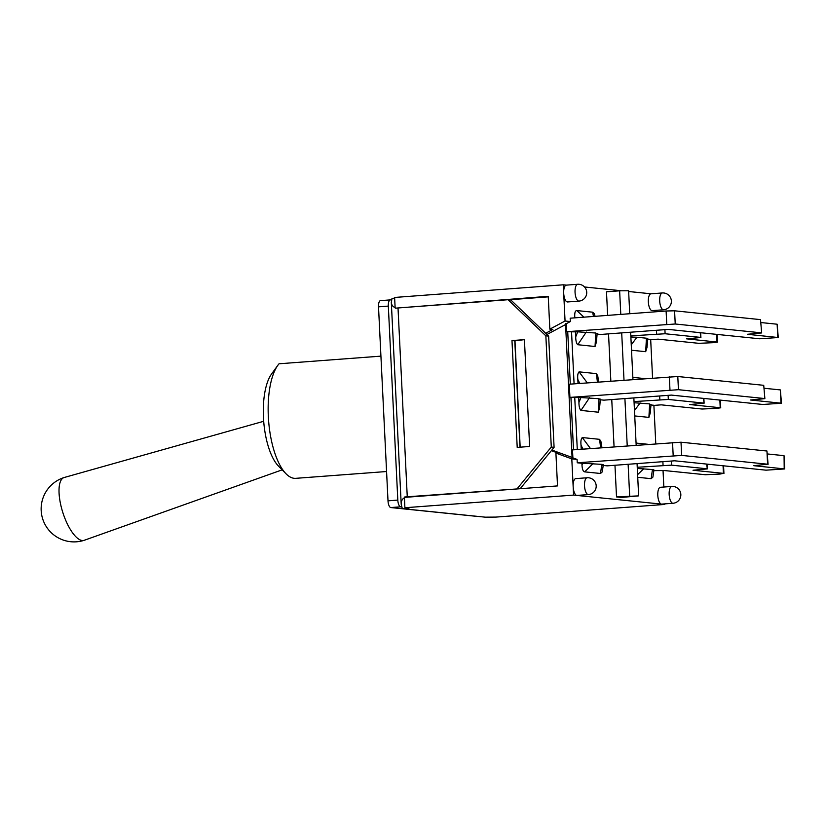 <?xml version="1.0" encoding="UTF-8"?>
<svg xmlns="http://www.w3.org/2000/svg" width="826" height="826" viewBox="0 0 826 826"><rect width="100%" height="100%" fill="white"/><g stroke="black" fill="none" stroke-linecap="round" stroke-linejoin="round"><path stroke-width="1.24" d="M263.69 421.291L64.222 477.5A32.957 11.812 72.3 0 0 64.077 477.542A32.957 11.812 72.3 0 0 62.084 510.086A32.957 11.812 72.3 0 0 82.228 540.514A32.957 11.812 72.3 0 0 84.076 540.338A32.957 11.812 72.3 0 0 84.211 540.297L282.172 469.849M277.846 365.298L271.517 374.064A50.603 19.287 85.7 0 0 263.659 420.888A50.603 19.287 85.7 0 0 278.414 466.019L285.982 473.742A59.678 22.746 -94.3 0 1 268.584 420.517A59.678 22.746 -94.3 0 1 277.846 365.298A59.678 22.746 -94.3 0 1 279.043 363.781L380.931 356.14M386.568 471.522L295.729 478.337A59.678 22.746 -94.3 0 1 285.982 473.742M401.663 506.927L400.62 506.823A6.484 2.468 -94.3 0 1 397.812 500.091L388.323 306.095A6.484 2.468 -94.3 0 1 390.337 299.89A6.484 2.468 -94.3 0 1 390.502 299.89L391.534 299.993M380.693 300.623A6.484 2.468 85.7 0 0 380.528 300.623A6.484 2.468 85.7 0 0 378.514 306.838L388.003 500.835A6.484 2.468 85.7 0 0 390.812 507.556L476.953 516.384A6.484 2.468 85.7 0 0 477.118 516.384A6.484 2.468 85.7 0 0 477.283 516.364M395.117 307.54C392.784 306.725 391.514 305 391.317 302.357L401.199 504.232L402.303 508.661L485.244 517.169L496.034 517.086L664.693 504.438L664.662 503.881M394.663 298.176L392.009 298.372L391.317 302.357M655.772 443.655L653.893 405.277L650.919 404.967M653.903 405.401L661.265 404.843L702.038 409.025L716.731 408.364L720.716 407.796L720.344 400.114M703.38 398.38L704.113 403.202L689.813 404.544L720.716 407.796M703.618 403.067L668.317 399.454L668.12 395.344M634.027 401.581L668.317 399.454M634.089 402.737L649.649 403.904L650.434 404.678M649.649 403.904L648.895 417.388L650.227 413.145L651.022 404.379M636.061 443.066L647.708 444.264M637.249 467.279L671.538 465.152L671.332 461.042M637.3 468.456L652.437 469.56L651.167 478.677L637.734 477.294M637.6 474.63L643.784 468.672M652.437 469.56C654.151 469.787 654.45 470.097 653.345 470.479M653.944 470.077L652.881 477.139L651.167 478.677M706.602 464.078L707.324 468.9L693.024 470.242L723.431 473.36L719.952 474.072L705.249 474.723L664.476 470.552L653.82 470.634M706.829 468.765L671.538 465.152M631.26 344.824L636.939 337.235L646.428 338.206L645.684 351.69L631.518 350.234M646.428 338.206L647.212 338.98M647.811 338.629L647.006 347.436L645.684 351.69M630.878 337.029L636.939 337.235M650.682 339.703L658.054 339.145L698.827 343.327L713.519 342.666L717.505 342.098L717.133 334.416M700.169 332.682L700.902 337.504L686.602 338.846L717.505 342.098M700.396 337.369L665.106 333.745L664.909 329.636M630.816 335.883L665.106 333.745M652.561 377.957L650.682 339.579L647.708 339.269M634.471 410.532L640.15 402.933M648.895 417.388L634.729 415.932M632.85 377.368L644.497 378.566M764.38 398.514L678.445 389.696L677.795 376.511L763.73 385.319L764.876 398.648L750.576 399.99L781.489 403.243L762.811 404.472L671.383 395.096L603.94 400.156L600.275 399.774M677.795 376.511L569.279 384.204L569.919 397.399L678.445 389.696M569.919 397.399A33.732 2.117 177.2 0 0 570.942 397.44L573.502 449.829M578.696 397.564A33.732 2.117 177.2 0 0 580.926 397.554L578.943 402.479L578.696 397.564L570.942 397.44M580.926 397.554L599.005 398.71L599.79 399.485M590.476 448.559L582.299 437.553L599.573 439.329L600.636 447.795M581.225 449.251L581.029 445.152L582.991 449.117M581.029 445.152C580.626 441.28 581.05 438.74 582.299 437.553M764.876 398.648L763.73 385.319M764.37 388.282L780.343 389.913L780.993 403.109M781.489 403.243L780.343 389.913M599.573 439.329L600.894 441.404L601.958 447.692M599.005 398.71L598.251 412.195L580.967 410.419L589.506 397.74M600.378 399.134L599.573 407.951L598.251 412.195M577.715 331.845L575.732 336.781L575.485 331.866L567.72 331.742L570.291 384.131M575.485 331.866A33.732 2.117 177.2 0 0 577.704 331.845L595.783 333.012L595.04 346.497L577.756 344.721L586.295 332.042M577.756 344.721C576.424 343.471 575.743 340.828 575.722 336.771M587.265 382.851L579.088 371.855L596.362 373.631L597.425 382.097M578.014 383.543L577.818 379.454L579.78 383.419M577.818 379.454C577.415 375.572 577.839 373.042 579.088 371.855M595.783 333.012L596.568 333.787M597.167 333.436L596.362 342.243L595.04 346.497M596.362 373.631L597.683 375.696L598.747 381.994M761.169 332.816L675.224 323.998L674.584 310.803L760.519 319.621L761.665 332.94L747.365 334.293L778.278 337.535L759.59 338.774L668.172 329.398L600.729 334.458L597.064 334.076M581.917 463.262A33.732 2.117 177.2 0 0 582.939 463.262L581.989 464.883L581.917 463.262L577.25 462.787L681.657 455.405L681.006 442.209L572.49 449.902L572.883 457.893L572.088 457.759L565.531 323.74L566.316 323.699L566.708 331.691L675.224 323.998M566.708 331.691A33.732 2.117 177.2 0 0 567.72 331.742M583.951 317.163L576.806 310.566L592.634 312.187L593.471 316.451M592.634 312.187L594.307 313.622L595.071 316.327M574.803 317.845L574.762 317.05L575.278 317.814M574.762 317.05C574.524 312.786 575.206 310.617 576.806 310.566M566.316 323.699L570.343 321.551L570.177 318.196L666.107 310.999L666.758 324.195M674.584 310.803L666.107 310.999M761.665 332.94L760.519 319.621M761.159 322.574L777.132 324.215L777.772 337.411M778.278 337.535L777.132 324.215M681.006 442.209L766.951 451.017L767.591 464.212L681.657 455.405M767.591 464.212L753.797 465.688L784.7 468.941L766.022 470.17L674.594 460.794L607.162 465.854L603.176 465.441M582.939 463.262L601.793 464.367C603.507 464.594 603.806 464.904 602.701 465.286M768.087 464.346L766.951 451.017M784.7 468.941L784.06 455.745L784.204 468.807M767.581 453.98L783.554 455.611M580.967 410.419C579.635 409.18 578.954 406.526 578.933 402.479M601.793 464.367L600.523 473.484L584.694 471.863L593.14 463.479M584.694 471.863C583.073 471.481 582.175 469.158 581.989 464.883M603.3 464.883L602.226 471.945L600.523 473.484M577.25 462.787L577.085 459.421L572.883 457.893M655.276 311.815L655.204 310.4M663.577 309.781A8.436 8.436 0 0 0 671.352 300.736A8.436 8.436 0 0 0 662.318 292.962A8.436 3.211 85.7 0 0 659.716 301.325A8.436 3.211 85.7 0 0 663.35 309.771A8.436 3.211 85.7 0 0 663.577 309.781L652.21 310.628A8.436 3.211 -94.3 0 1 651.993 310.628A8.436 3.211 -94.3 0 1 648.358 302.171A8.436 3.211 -94.3 0 1 650.95 293.808A8.436 3.211 -94.3 0 1 651.167 293.819M651.053 293.798L628.648 291.506M621.038 290.721L584.509 286.973M578.933 301.098A8.436 8.436 0 0 0 586.708 292.053A8.436 8.436 0 0 0 577.673 284.278A8.436 3.211 85.7 0 0 575.072 292.641A8.436 3.211 85.7 0 0 578.716 301.098A8.436 3.211 85.7 0 0 578.933 301.098L567.565 301.955A8.436 3.211 -94.3 0 1 567.348 301.944A8.436 3.211 -94.3 0 1 563.693 293.209L565.056 321.015L570.343 321.551M571.52 331.453L574.08 383.842M574.731 397.161L577.291 449.54M577.085 459.421L571.798 458.884L573.161 486.69A8.436 3.211 -94.3 0 1 575.774 478.615L587.131 477.758A8.436 3.211 85.7 0 0 584.54 486.122A8.436 3.211 85.7 0 0 588.174 494.578A8.436 3.211 85.7 0 0 588.391 494.578A8.436 8.436 0 0 0 596.176 485.543A8.436 8.436 0 0 0 587.131 477.758M588.391 494.578L577.033 495.435A8.436 3.211 -94.3 0 1 576.806 495.424L661.45 504.108A8.436 3.211 -94.3 0 1 657.816 495.652A8.436 3.211 -94.3 0 1 660.408 487.288L671.775 486.442A8.436 3.211 85.7 0 0 669.184 494.805A8.436 3.211 85.7 0 0 672.818 503.251A8.436 3.211 85.7 0 0 673.035 503.261A8.436 8.436 0 0 0 680.82 494.216A8.436 8.436 0 0 0 671.775 486.442M663.846 487.03L663.041 470.655M616.516 496.922L638.643 495.879L621.503 497.438L616.516 496.922L614.967 465.265M614.059 446.783L611.756 399.567M610.848 381.085L608.535 333.869M607.637 315.387L606.48 291.805L619.634 290.814L620.791 314.396M551.861 450.046L572.067 457.418M571.798 458.884L555.908 453.092L558.903 453.402L551.365 450.655M565.573 324.546L546.946 334.489M545.676 333.27L552.842 329.44L549.848 329.14L565.056 321.015M524.417 339.641L529.642 446.463L517.21 447.403L511.986 340.57L524.417 339.641L514.784 340.859L519.977 447.186M511.986 340.57L514.784 340.859M397.337 308.026L548.237 296.317L549.848 329.14M508.073 299.714L510.86 300.003L548.64 336.11L545.852 335.821L508.073 299.714L398.018 307.964A10.377 0.65 177.2 0 0 395.334 308.201L395.313 307.809M404.585 497.386L406.578 497.231M404.564 497.025A10.377 0.65 -2.8 0 1 407.259 496.787L519.502 488.765M401.199 504.232C401.106 501.196 402.179 499.028 404.42 497.727M402.303 508.661L408.994 508.166L404.905 507.742L404.399 497.397L557.519 485.915L555.908 453.092M517.303 488.538L551.293 447.052L554.081 447.341L520.184 488.713M545.852 335.821L551.293 447.052M554.081 447.341L548.64 336.11M566.419 285.125L563.28 284.805L394.621 297.453L395.127 307.799M515.61 340.797L514.98 340.88L520.173 447.176M629.732 313.725L628.607 290.752L619.634 290.814M576.806 495.424A8.436 3.211 -94.3 0 1 573.161 486.69L573.574 495.094L576.806 495.424M563.28 284.805L563.693 293.209A8.436 3.211 -94.3 0 1 566.306 285.135A8.436 3.211 -94.3 0 1 566.522 285.135M673.035 503.261L661.678 504.108A8.436 3.211 -94.3 0 1 661.45 504.108L664.693 504.438M573.574 495.094L404.905 507.742M548.268 296.844L508.868 299.797M390.812 507.556L400.62 506.823M397.812 500.091L388.003 500.835M378.514 306.838L388.323 306.095M662.886 461.672L663.061 465.348M659.664 395.974L659.85 399.639M656.453 330.276L656.639 333.941M723.06 465.771L723.431 473.36M719.849 400.063L720.22 407.662M716.638 334.365L717.009 341.964M672.54 442.406L673.18 455.591M669.318 376.697L669.969 389.893M407.259 496.787L398.018 307.964M621.699 332.878L624.002 380.094M624.91 398.586L627.223 445.803M628.121 464.284L629.67 495.941M64.077 477.542A32.957 32.957 0 0 0 70.716 541.722A32.957 32.957 0 0 0 84.076 540.338M390.337 299.89L380.528 300.623M704.113 403.202L703.876 398.431M707.324 468.9L707.097 464.129M700.902 337.504L700.665 332.723M723.937 473.494L723.555 465.812M638.643 495.879L637.063 463.613M636.165 445.131L633.852 397.915M632.943 379.433L630.641 332.207M650.95 293.808L662.318 292.962M566.306 285.135L577.673 284.278"/></g></svg>

